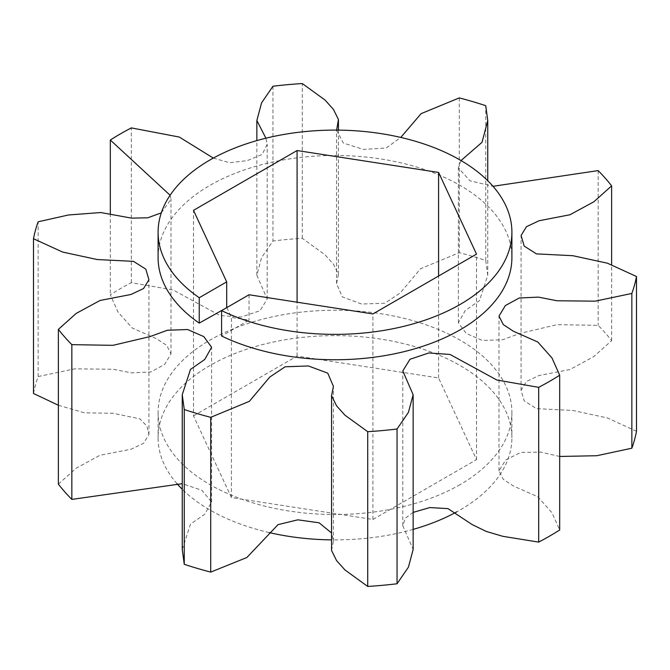 <?xml version="1.0" encoding="UTF-8"?>
<svg xmlns="http://www.w3.org/2000/svg" width="670" height="670" viewBox="0 0 670 670"><rect width="100%" height="100%" fill="white"/><g stroke="black" fill="none" stroke-linecap="round" stroke-linejoin="round"><path stroke-width="0.5" stroke-dasharray="3.35 2.51" d="M460.089 484.603A176.905 102.133 180 0 1 267.297 506.746A176.905 102.133 180 0 1 158.095 412.385A176.905 102.133 180 0 1 209.911 340.159A176.905 102.133 180 0 1 402.703 318.016A176.905 102.133 180 0 1 511.905 412.385A176.905 102.133 180 0 1 460.089 484.603M176.989 483.698A176.905 102.133 180 0 1 158.095 437.761A176.905 102.133 180 0 1 209.911 365.544A176.905 102.133 180 0 1 402.703 343.4A176.905 102.133 180 0 1 511.905 437.761A176.905 102.133 180 0 1 460.089 509.987A176.905 102.133 180 0 1 456.672 511.905M413.147 529.392A176.905 102.133 180 0 1 331.566 539.878M269.206 532.575A176.905 102.133 180 0 1 182.248 489.276M158.095 257.615A176.905 102.133 180 0 1 209.911 185.397A176.905 102.133 180 0 1 402.703 163.254A176.905 102.133 180 0 1 511.905 257.615M33.5 393.491A303.267 175.088 0 0 1 38.148 376.557L74.814 368.835L113.054 369.237L131.496 372.88L150.767 372.001L164.619 364.447L171.009 353.919L166.721 345.418L156.529 338.719L132.208 327.99L118.054 312.111L110.316 294.783A303.267 175.088 0 0 1 131.312 282.656L173.187 289.993L219.986 315.545L241.166 317.027L260.027 310.721L267.196 299.055L256.853 275.253L261.576 257.623L272.95 240.991A303.267 175.088 0 0 1 302.279 238.311L325.025 254.801L333.442 264.173L338.434 274.298L336.575 283.611L342.244 296.844L361.599 304.038L384.882 303.217L400.216 292.958L420.601 268.695L459.285 252.665A303.267 175.088 0 0 1 485.742 260.454L487.752 275.269L479.511 300.604L465.24 310.553L458.397 322.739L466.178 333.392L482.4 340.477L502.609 339.749L519.937 333.425L557.046 324.665L598.151 325.352A303.267 175.088 0 0 1 611.635 340.628L593.838 356.566L569.952 369.53L539.065 375.51L526.427 381.473L521.076 390.283L524.2 400.853L536.477 408.65L572.842 410.467L607.363 417.938L636.5 431.271M559.684 456.471L540.841 452.133L520.724 452.451L505.733 459.905L498.991 470.843L503.279 479.343L513.471 486.043L537.792 496.772L551.946 512.65L559.684 529.978M413.147 512.391L405.241 518.32L402.804 525.707L413.147 549.509M331.566 550.464L333.425 541.151L331.566 533.002M182.248 549.492L190.489 524.158L204.76 514.217L211.603 502.023L201.863 490.272L182.248 483.69M58.365 484.142L76.162 468.196L100.048 455.24L130.935 449.252L143.573 443.289L148.924 434.478L146.906 426.137L139.996 418.859L113.138 413.298L84.395 412.812L58.365 405.258M272.95 86.229L272.95 240.991M131.312 282.656L131.312 127.895M213.328 158.095L229.709 162.751L247.406 160.574L262.179 154.402L267.196 144.293L265.923 138.213M110.316 213.529L110.316 294.783M38.148 376.557L38.148 221.795M161.311 212.842L171.009 199.158L170.105 195.246M611.635 340.628L611.635 264.742M598.151 170.59L598.151 325.352M485.742 260.454L485.742 105.693M461.01 160.549L458.397 167.977L469.988 180.799L493.011 186.302M459.285 97.904L459.285 252.665M302.279 238.311L302.279 83.549M336.616 130.106L343.341 143.037L363.391 149.427L386.288 147.986L400.794 137.425M226.845 307.58L231.41 317.421L249.031 320.151L221.577 335.997M249.031 294.767L249.031 320.151M193.496 415.869L297.086 356.063L438.59 377.955L476.504 459.654L372.914 519.459L231.41 497.567L193.496 415.869L193.496 210.346M297.086 356.063L297.086 302.203M438.59 377.955L438.59 276.015M476.504 459.654L476.504 254.131M372.914 519.459L372.914 313.937M231.41 497.567L231.41 317.421M158.095 412.385L158.095 437.761M267.196 299.055L267.196 144.293M256.853 275.253L256.853 140.608M171.009 353.919L171.009 199.158M148.924 434.478L148.924 279.717M211.603 502.023L211.603 347.261M333.425 541.151L333.425 386.389M402.804 525.707L402.804 370.946M498.991 470.843L498.991 316.081M521.076 390.283L521.076 235.522M487.752 275.269L487.752 180.724M458.397 322.739L458.397 167.977M338.434 274.298L338.434 130.122M336.575 283.611L336.575 128.849M511.905 412.385L511.905 437.761"/><path stroke-width="1" d="M456.672 511.905A176.905 102.133 180 0 1 413.147 529.392M331.566 539.878A176.905 102.133 180 0 1 269.206 532.575M182.248 489.276A176.905 102.133 180 0 1 176.989 483.698M199.241 297.723A176.905 102.133 180 0 1 158.095 232.239A176.905 102.133 180 0 1 209.911 160.013A176.905 102.133 180 0 1 402.703 137.878A176.905 102.133 180 0 1 511.905 232.239A176.905 102.133 180 0 1 460.089 304.456A176.905 102.133 180 0 1 221.577 310.62L249.031 294.767L372.914 313.937L476.504 254.131L438.59 172.433L297.086 150.541L193.496 210.346L226.695 281.869L199.241 297.723L199.241 323.108A176.905 102.133 180 0 1 158.095 257.615L158.095 232.239M511.905 232.239L511.905 257.615A176.905 102.133 180 0 1 460.089 329.841A176.905 102.133 180 0 1 221.577 335.997L221.577 310.62M559.684 456.471L596.727 455.726L631.852 448.205A303.267 175.088 0 0 0 636.5 431.271L636.5 276.509L607.363 263.176L572.842 255.706L536.477 253.888L524.2 246.091L521.076 235.522L526.427 226.711L539.065 220.748L569.952 214.76L593.838 201.804L611.635 185.858A303.267 175.088 0 0 0 598.151 170.59L493.011 186.302M413.147 512.391L429.788 507.567L447.979 508.622L472.057 524.518L486.194 531.419L502.802 536.31L538.688 542.105A303.267 175.088 0 0 0 559.684 529.978L559.684 375.217L551.946 357.889L537.792 342.01L513.471 331.281L503.279 324.582L498.991 316.081L505.381 305.553L519.233 297.999L538.504 297.12L556.946 300.763L595.186 301.165L631.852 293.443A303.267 175.088 0 0 0 636.5 276.509M538.688 542.105L538.688 387.344L496.813 380.007L450.014 354.455L428.833 352.973L409.973 359.279L402.804 370.946L413.147 394.747L413.147 549.509L408.424 567.147L397.05 583.771A303.267 175.088 0 0 1 367.721 586.451L344.975 569.961L336.558 560.589L331.566 550.464L331.566 395.702L333.425 386.389L327.756 373.156L308.401 365.962L285.118 366.783L269.784 377.043L249.399 401.305L210.715 417.335L210.715 572.096L246.853 557.515L278.033 524.644L297.807 519.828L319.121 522.793L331.566 533.002M184.258 564.308L184.258 409.546L182.248 394.731L182.248 549.492L184.258 564.308A303.267 175.088 0 0 0 210.715 572.096M182.248 483.69L71.849 499.41A303.267 175.088 0 0 1 58.365 484.142L58.365 329.372L76.162 313.434L100.048 300.47L130.935 294.49L143.573 288.527L148.924 279.717L145.8 269.147L133.523 261.35L97.158 259.533L62.637 252.062L33.5 238.729L33.5 393.491L58.365 405.258M170.105 195.246L110.316 140.022A303.267 175.088 0 0 1 131.312 127.895L179.317 137.057L213.328 158.095M265.923 138.213L256.853 120.491L261.576 102.853L272.95 86.229A303.267 175.088 180 0 1 302.279 83.549L325.025 100.039L333.442 109.411L338.434 119.536L336.616 130.106M110.316 140.022L110.316 213.529M33.5 238.729A303.267 175.088 0 0 1 38.148 221.795L68.516 214.978L100.751 212.541L131.571 218.127L147.76 217.809L161.311 212.842M182.248 394.731L190.489 369.396L204.76 359.447L211.603 347.261L203.822 336.608L187.6 329.523L167.391 330.251L150.063 336.575L112.954 345.335L71.849 344.648L71.849 499.41M367.721 586.451L367.721 431.689L344.975 415.199L336.558 405.827L331.566 395.702M413.147 394.747L408.424 412.377L397.05 429.009L397.05 583.771M631.852 448.205L631.852 293.443M611.635 264.742L611.635 185.858M400.794 137.425L421.112 113.64L459.285 97.904A303.267 175.088 0 0 1 485.742 105.693L487.752 120.508L482.031 142.316L461.01 160.549M199.241 323.108L226.845 307.58M58.365 329.372A303.267 175.088 0 0 0 71.849 344.648M184.258 409.546A303.267 175.088 0 0 0 210.715 417.335M367.721 431.689A303.267 175.088 0 0 0 397.05 429.009M538.688 387.344A303.267 175.088 0 0 0 559.684 375.217M226.695 307.254L226.695 281.869M297.086 302.203L297.086 150.541M438.59 276.015L438.59 172.433M256.853 140.608L256.853 120.491M487.752 180.724L487.752 120.508M338.434 130.122L338.434 119.536"/></g></svg>
